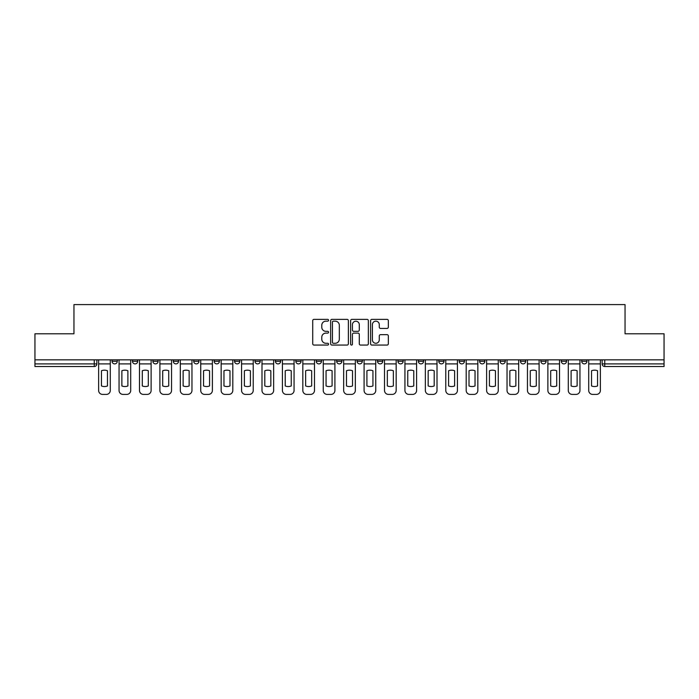<?xml version="1.0" encoding="UTF-8"?>
<svg xmlns="http://www.w3.org/2000/svg" width="699" height="699" viewBox="0 0 699 699"><rect width="100%" height="100%" fill="white"/><g stroke="black" fill="none" stroke-linecap="round" stroke-linejoin="round"><path stroke-width="1.05" d="M328.556 320.273A0.9 0.9 0 0 0 327.656 319.373L314.008 319.373A1.284 1.284 0 0 0 312.724 320.658L312.724 343.786A1.284 1.284 0 0 0 314.008 345.07L327.656 345.07A0.9 0.9 0 0 0 328.556 344.17A0.9 0.9 0 0 0 327.656 343.27L325.891 343.27A4.115 4.115 0 0 1 321.776 339.164L321.776 337.233A4.115 4.115 0 0 1 325.891 333.117L327.656 333.117A0.9 0.9 0 0 0 328.556 332.217A0.9 0.9 0 0 0 327.656 331.326L325.891 331.326A4.115 4.115 0 0 1 321.776 327.211L321.776 325.28A4.115 4.115 0 0 1 325.891 321.173L327.656 321.173A0.9 0.9 0 0 0 328.556 320.273M540.877 361.278L540.877 359.845L540.877 361.278A2.621 2.621 0 0 0 543.49 363.899A2.621 2.621 0 0 1 540.877 361.278L546.111 361.278A2.621 2.621 0 0 1 543.49 363.899M520.458 361.278L520.458 359.845L520.458 361.278A2.621 2.621 0 0 0 523.07 363.899A2.621 2.621 0 0 1 520.458 361.278L525.692 361.278A2.621 2.621 0 0 1 523.07 363.899M459.191 359.845L459.191 361.278L464.433 361.278A2.621 2.621 0 0 1 461.812 363.899A2.621 2.621 0 0 1 459.191 361.278L459.191 359.845M438.771 359.845L438.771 361.278L444.005 361.278A2.621 2.621 0 0 1 441.392 363.899A2.621 2.621 0 0 1 438.771 361.278L438.771 359.845M336.673 359.845L336.673 361.278L341.907 361.278A2.621 2.621 0 0 1 339.286 363.899A2.621 2.621 0 0 1 336.673 361.278L336.673 359.845M275.415 359.845L275.415 361.278L280.649 361.278A2.621 2.621 0 0 1 278.027 363.899A2.621 2.621 0 0 1 275.415 361.278L275.415 359.845M234.567 359.845L234.567 361.278L239.809 361.278A2.621 2.621 0 0 1 237.188 363.899A2.621 2.621 0 0 1 234.567 361.278L234.567 359.845M214.147 359.845L214.147 361.278L219.39 361.278A2.621 2.621 0 0 1 216.769 363.899A2.621 2.621 0 0 1 214.147 361.278L214.147 359.845M173.308 361.278L173.308 359.845L173.308 361.278A2.621 2.621 0 0 0 175.93 363.899A2.621 2.621 0 0 1 173.308 361.278L178.542 361.278A2.621 2.621 0 0 1 175.93 363.899M132.469 361.278L132.469 359.845L132.469 361.278A2.621 2.621 0 0 0 135.09 363.899A2.621 2.621 0 0 1 132.469 361.278L137.703 361.278A2.621 2.621 0 0 1 135.09 363.899A2.621 2.621 0 0 0 137.703 361.278L137.703 359.845L137.703 361.278M387.054 328.434A1.284 1.284 0 0 0 388.338 327.149L388.338 320.658A1.284 1.284 0 0 0 387.054 319.373L371.885 319.373A1.284 1.284 0 0 0 370.601 320.658L370.601 343.786A1.284 1.284 0 0 0 371.885 345.07L387.054 345.07A1.284 1.284 0 0 0 388.338 343.786L388.338 335.948A1.284 1.284 0 0 0 387.054 334.664L380.562 334.664A1.284 1.284 0 0 0 379.277 335.948L379.277 339.836A3.434 3.434 0 0 1 375.844 343.27A3.434 3.434 0 0 1 372.401 339.836L372.401 324.607A3.434 3.434 0 0 1 375.844 321.173A3.434 3.434 0 0 1 379.277 324.607L379.277 327.149A1.284 1.284 0 0 0 380.562 328.434L387.054 328.434M34.95 359.845L34.95 333.79L73.954 333.79L73.954 304.598L625.046 304.598L625.046 333.79L664.05 333.79L664.05 359.845L34.95 359.845L34.95 363.899L96.864 363.899L96.864 359.845L96.864 363.899A2.621 2.621 0 0 1 94.251 366.521L34.95 366.521L34.95 363.899M348.373 320.658A1.284 1.284 0 0 0 347.088 319.373L331.929 319.373A1.284 1.284 0 0 0 330.644 320.658L330.644 343.786A1.284 1.284 0 0 0 331.929 345.07L347.088 345.07A1.284 1.284 0 0 0 348.373 343.786L348.373 320.658M351.912 319.373L367.071 319.373A1.284 1.284 0 0 1 368.356 320.658L368.356 343.786A1.284 1.284 0 0 1 367.071 345.07L360.579 345.07A1.284 1.284 0 0 1 359.295 343.786L359.295 334.402A1.284 1.284 0 0 0 358.01 333.117L353.711 333.117A1.284 1.284 0 0 0 352.427 334.402L352.427 344.17A0.9 0.9 0 0 1 351.527 345.07A0.9 0.9 0 0 1 350.627 344.17L350.627 320.658A1.284 1.284 0 0 1 351.912 319.373M602.136 359.845L602.136 363.899L664.05 363.899L664.05 366.521L604.749 366.521A2.621 2.621 0 0 1 602.136 363.899L602.136 359.845M664.05 359.845L664.05 363.899M586.95 359.845L586.95 361.278A2.621 2.621 0 0 1 584.329 363.899A2.621 2.621 0 0 1 581.717 361.278A2.621 2.621 0 0 0 584.329 363.899A2.621 2.621 0 0 0 586.95 361.278L586.95 359.845M581.717 359.845L581.717 361.278L586.95 361.278M566.531 359.845L566.531 361.278A2.621 2.621 0 0 1 563.91 363.899A2.621 2.621 0 0 1 561.297 361.278A2.621 2.621 0 0 0 563.91 363.899A2.621 2.621 0 0 0 566.531 361.278L561.297 361.278L561.297 359.845M546.111 359.845L546.111 361.278L546.111 359.845M525.692 359.845L525.692 361.278L525.692 359.845M500.03 359.845L500.03 361.278L505.272 361.278L505.272 359.845L505.272 361.278A2.621 2.621 0 0 1 502.651 363.899A2.621 2.621 0 0 1 500.03 361.278A2.621 2.621 0 0 0 502.651 363.899M484.853 361.278L484.853 359.845L484.853 361.278A2.621 2.621 0 0 1 482.231 363.899A2.621 2.621 0 0 1 479.61 361.278L484.853 361.278A2.621 2.621 0 0 1 482.231 363.899M479.61 359.845L479.61 361.278M464.433 359.845L464.433 361.278M444.005 359.845L444.005 361.278M423.585 359.845L423.585 361.278A2.621 2.621 0 0 1 420.973 363.899A2.621 2.621 0 0 1 418.352 361.278L423.585 361.278M418.352 359.845L418.352 361.278M403.166 359.845L403.166 361.278A2.621 2.621 0 0 1 400.553 363.899A2.621 2.621 0 0 1 397.932 361.278L403.166 361.278A2.621 2.621 0 0 1 400.553 363.899M397.932 359.845L397.932 361.278M382.746 359.845L382.746 361.278A2.621 2.621 0 0 1 380.134 363.899A2.621 2.621 0 0 1 377.512 361.278L382.746 361.278M377.512 359.845L377.512 361.278M362.327 359.845L362.327 361.278A2.621 2.621 0 0 1 359.714 363.899A2.621 2.621 0 0 1 357.093 361.278A2.621 2.621 0 0 0 359.714 363.899M357.093 359.845L357.093 361.278L362.327 361.278M341.907 359.845L341.907 361.278A2.621 2.621 0 0 1 339.286 363.899M321.488 359.845L321.488 361.278A2.621 2.621 0 0 1 318.866 363.899A2.621 2.621 0 0 1 316.254 361.278L321.488 361.278M316.254 359.845L316.254 361.278M301.068 359.845L301.068 361.278A2.621 2.621 0 0 1 298.447 363.899A2.621 2.621 0 0 1 295.834 361.278L301.068 361.278L301.068 359.845M295.834 359.845L295.834 361.278M280.649 359.845L280.649 361.278M260.229 359.845L260.229 361.278A2.621 2.621 0 0 1 257.608 363.899A2.621 2.621 0 0 1 254.995 361.278L260.229 361.278L260.229 359.845M254.995 359.845L254.995 361.278M239.809 361.278L239.809 359.845L239.809 361.278A2.621 2.621 0 0 1 237.188 363.899M219.39 361.278L219.39 359.845L219.39 361.278A2.621 2.621 0 0 1 216.769 363.899M198.97 359.845L198.97 361.278A2.621 2.621 0 0 1 196.349 363.899A2.621 2.621 0 0 1 193.728 361.278A2.621 2.621 0 0 0 196.349 363.899A2.621 2.621 0 0 0 198.97 361.278L198.97 359.845M193.728 359.845L193.728 361.278L198.97 361.278M178.542 359.845L178.542 361.278M158.123 359.845L158.123 361.278A2.621 2.621 0 0 1 155.51 363.899A2.621 2.621 0 0 1 152.889 361.278L158.123 361.278M152.889 359.845L152.889 361.278M117.283 359.845L117.283 361.278A2.621 2.621 0 0 1 114.671 363.899A2.621 2.621 0 0 1 112.05 361.278A2.621 2.621 0 0 0 114.671 363.899A2.621 2.621 0 0 0 117.283 361.278L117.283 359.845M112.05 359.845L112.05 361.278L117.283 361.278M333.344 321.173A0.9 0.9 0 0 0 332.444 322.073L332.444 342.37A0.9 0.9 0 0 0 333.344 343.27L335.205 343.27A4.115 4.115 0 0 0 339.321 339.164L339.321 325.28A4.115 4.115 0 0 0 335.205 321.173L333.344 321.173M359.295 324.677A3.434 3.434 0 0 0 355.861 321.234A3.434 3.434 0 0 0 352.427 324.677L352.427 330.033A1.284 1.284 0 0 0 353.711 331.326L358.01 331.326A1.284 1.284 0 0 0 359.295 330.033L359.295 324.677M98.629 363.899L98.629 390.47A3.923 3.923 0 0 0 102.561 394.402L106.353 394.402A3.923 3.923 0 0 0 110.285 390.47L110.285 363.899L98.629 363.899L98.629 359.845M110.285 363.899L110.285 359.845M107.471 385.962L107.471 370.758A8.117 8.117 0 0 0 101.442 370.758L101.442 385.962A8.117 8.117 0 0 0 107.471 385.962M119.048 363.899L119.048 390.47A3.923 3.923 0 0 0 122.98 394.402L126.772 394.402A3.923 3.923 0 0 0 130.704 390.47L130.704 363.899L119.048 363.899L119.048 359.845M130.704 363.899L130.704 359.845M127.891 385.962L127.891 370.758A8.117 8.117 0 0 0 121.871 370.758L121.871 385.962A8.117 8.117 0 0 0 127.891 385.962M139.477 363.899L139.477 390.47A3.923 3.923 0 0 0 143.4 394.402L147.192 394.402A3.923 3.923 0 0 0 151.124 390.47L151.124 363.899L139.477 363.899L139.477 359.845M151.124 363.899L151.124 359.845M148.31 385.962L148.31 370.758A8.117 8.117 0 0 0 142.29 370.758L142.29 385.962A8.117 8.117 0 0 0 148.31 385.962M159.896 363.899L159.896 390.47A3.923 3.923 0 0 0 163.819 394.402L167.62 394.402A3.923 3.923 0 0 0 171.543 390.47L171.543 363.899L159.896 363.899L159.896 359.845M171.543 363.899L171.543 359.845M168.73 385.962L168.73 370.758A8.117 8.117 0 0 0 162.71 370.758L162.71 385.962A8.117 8.117 0 0 0 168.73 385.962M180.316 363.899L180.316 390.47A3.923 3.923 0 0 0 184.239 394.402L188.04 394.402A3.923 3.923 0 0 0 191.963 390.47L191.963 363.899L180.316 363.899L180.316 359.845M191.963 363.899L191.963 359.845M189.149 385.962L189.149 370.758A8.117 8.117 0 0 0 183.129 370.758L183.129 385.962A8.117 8.117 0 0 0 189.149 385.962M200.735 363.899L200.735 390.47A3.923 3.923 0 0 0 204.658 394.402L208.459 394.402A3.923 3.923 0 0 0 212.382 390.47L212.382 363.899L200.735 363.899L200.735 359.845M212.382 363.899L212.382 359.845M209.569 385.962L209.569 370.758A8.117 8.117 0 0 0 203.549 370.758L203.549 385.962A8.117 8.117 0 0 0 209.569 385.962M221.155 363.899L221.155 390.47A3.923 3.923 0 0 0 225.078 394.402L228.879 394.402A3.923 3.923 0 0 0 232.802 390.47L232.802 363.899L221.155 363.899L221.155 359.845M232.802 363.899L232.802 359.845M229.988 385.962L229.988 370.758A8.117 8.117 0 0 0 223.968 370.758L223.968 385.962A8.117 8.117 0 0 0 229.988 385.962M241.574 363.899L241.574 390.47A3.923 3.923 0 0 0 245.498 394.402L249.298 394.402A3.923 3.923 0 0 0 253.221 390.47L253.221 363.899L241.574 363.899L241.574 359.845M253.221 363.899L253.221 359.845M250.408 385.962L250.408 370.758A8.117 8.117 0 0 0 244.388 370.758L244.388 385.962A8.117 8.117 0 0 0 250.408 385.962M261.994 363.899L261.994 390.47A3.923 3.923 0 0 0 265.917 394.402L269.718 394.402A3.923 3.923 0 0 0 273.641 390.47L273.641 363.899L261.994 363.899L261.994 359.845M273.641 363.899L273.641 359.845M270.828 385.962L270.828 370.758A8.117 8.117 0 0 0 264.807 370.758L264.807 385.962A8.117 8.117 0 0 0 270.828 385.962M282.413 363.899L282.413 390.47A3.923 3.923 0 0 0 286.345 394.402L290.137 394.402A3.923 3.923 0 0 0 294.061 390.47L294.061 363.899L282.413 363.899L282.413 359.845M294.061 363.899L294.061 359.845M291.247 385.962L291.247 370.758A8.117 8.117 0 0 0 285.227 370.758L285.227 385.962A8.117 8.117 0 0 0 291.247 385.962M302.833 363.899L302.833 390.47A3.923 3.923 0 0 0 306.765 394.402L310.557 394.402A3.923 3.923 0 0 0 314.489 390.47L314.489 363.899L302.833 363.899L302.833 359.845M314.489 363.899L314.489 359.845M311.667 385.962L311.667 370.758A8.117 8.117 0 0 0 305.646 370.758L305.646 385.962A8.117 8.117 0 0 0 311.667 385.962M323.253 363.899L323.253 390.47A3.923 3.923 0 0 0 327.184 394.402L330.977 394.402A3.923 3.923 0 0 0 334.908 390.47L334.908 363.899L323.253 363.899L323.253 359.845M334.908 363.899L334.908 359.845M332.086 385.962L332.086 370.758A8.117 8.117 0 0 0 326.066 370.758L326.066 385.962A8.117 8.117 0 0 0 332.086 385.962M343.672 363.899L343.672 390.47A3.923 3.923 0 0 0 347.604 394.402L351.396 394.402A3.923 3.923 0 0 0 355.328 390.47L355.328 363.899L343.672 363.899L343.672 359.845M355.328 363.899L355.328 359.845M352.514 385.962L352.514 370.758A8.117 8.117 0 0 0 346.486 370.758L346.486 385.962A8.117 8.117 0 0 0 352.514 385.962M364.092 363.899L364.092 390.47A3.923 3.923 0 0 0 368.024 394.402L371.816 394.402A3.923 3.923 0 0 0 375.747 390.47L375.747 363.899L364.092 363.899L364.092 359.845M375.747 363.899L375.747 359.845M372.934 385.962L372.934 370.758A8.117 8.117 0 0 0 366.914 370.758L366.914 385.962A8.117 8.117 0 0 0 372.934 385.962M384.511 363.899L384.511 390.47A3.923 3.923 0 0 0 388.443 394.402L392.235 394.402A3.923 3.923 0 0 0 396.167 390.47L396.167 363.899L384.511 363.899L384.511 359.845M396.167 363.899L396.167 359.845M393.354 385.962L393.354 370.758A8.117 8.117 0 0 0 387.333 370.758L387.333 385.962A8.117 8.117 0 0 0 393.354 385.962M404.939 363.899L404.939 390.47A3.923 3.923 0 0 0 408.863 394.402L412.655 394.402A3.923 3.923 0 0 0 416.587 390.47L416.587 363.899L404.939 363.899L404.939 359.845M416.587 363.899L416.587 359.845M413.773 385.962L413.773 370.758A8.117 8.117 0 0 0 407.753 370.758L407.753 385.962A8.117 8.117 0 0 0 413.773 385.962M425.359 363.899L425.359 390.47A3.923 3.923 0 0 0 429.282 394.402L433.083 394.402A3.923 3.923 0 0 0 437.006 390.47L437.006 363.899L425.359 363.899L425.359 359.845M437.006 363.899L437.006 359.845M434.193 385.962L434.193 370.758A8.117 8.117 0 0 0 428.172 370.758L428.172 385.962A8.117 8.117 0 0 0 434.193 385.962M445.779 363.899L445.779 390.47A3.923 3.923 0 0 0 449.702 394.402L453.502 394.402A3.923 3.923 0 0 0 457.426 390.47L457.426 363.899L445.779 363.899L445.779 359.845M457.426 363.899L457.426 359.845M454.612 385.962L454.612 370.758A8.117 8.117 0 0 0 448.592 370.758L448.592 385.962A8.117 8.117 0 0 0 454.612 385.962M466.198 363.899L466.198 390.47A3.923 3.923 0 0 0 470.121 394.402L473.922 394.402A3.923 3.923 0 0 0 477.845 390.47L477.845 363.899L466.198 363.899L466.198 359.845M477.845 363.899L477.845 359.845M475.032 385.962L475.032 370.758A8.117 8.117 0 0 0 469.012 370.758L469.012 385.962A8.117 8.117 0 0 0 475.032 385.962M486.618 363.899L486.618 390.47A3.923 3.923 0 0 0 490.541 394.402L494.342 394.402A3.923 3.923 0 0 0 498.265 390.47L498.265 363.899L486.618 363.899L486.618 359.845M498.265 363.899L498.265 359.845M495.451 385.962L495.451 370.758A8.117 8.117 0 0 0 489.431 370.758L489.431 385.962A8.117 8.117 0 0 0 495.451 385.962M507.037 363.899L507.037 390.47A3.923 3.923 0 0 0 510.96 394.402L514.761 394.402A3.923 3.923 0 0 0 518.684 390.47L518.684 363.899L507.037 363.899L507.037 359.845M518.684 363.899L518.684 359.845M515.871 385.962L515.871 370.758A8.117 8.117 0 0 0 509.851 370.758L509.851 385.962A8.117 8.117 0 0 0 515.871 385.962M527.457 363.899L527.457 390.47A3.923 3.923 0 0 0 531.38 394.402L535.181 394.402A3.923 3.923 0 0 0 539.104 390.47L539.104 363.899L527.457 363.899L527.457 359.845M539.104 363.899L539.104 359.845M536.29 385.962L536.29 370.758A8.117 8.117 0 0 0 530.27 370.758L530.27 385.962A8.117 8.117 0 0 0 536.29 385.962M547.876 363.899L547.876 390.47A3.923 3.923 0 0 0 551.808 394.402L555.6 394.402A3.923 3.923 0 0 0 559.523 390.47L559.523 363.899L547.876 363.899L547.876 359.845M559.523 363.899L559.523 359.845M556.71 385.962L556.71 370.758A8.117 8.117 0 0 0 550.69 370.758L550.69 385.962A8.117 8.117 0 0 0 556.71 385.962M568.296 363.899L568.296 390.47A3.923 3.923 0 0 0 572.228 394.402L576.02 394.402A3.923 3.923 0 0 0 579.952 390.47L579.952 363.899L568.296 363.899L568.296 359.845M579.952 363.899L579.952 359.845M577.129 385.962L577.129 370.758A8.117 8.117 0 0 0 571.109 370.758L571.109 385.962A8.117 8.117 0 0 0 577.129 385.962M588.715 363.899L588.715 390.47A3.923 3.923 0 0 0 592.647 394.402L596.439 394.402A3.923 3.923 0 0 0 600.371 390.47L600.371 363.899L588.715 363.899L588.715 359.845M600.371 363.899L600.371 359.845M597.558 385.962L597.558 370.758A8.117 8.117 0 0 0 591.529 370.758L591.529 385.962A8.117 8.117 0 0 0 597.558 385.962M94.251 359.845L94.251 366.521M604.749 359.845L604.749 366.521"/></g></svg>
